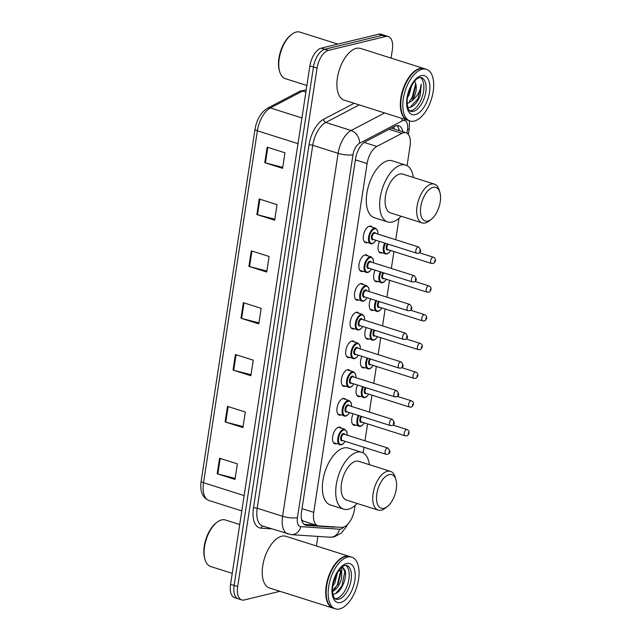 <?xml version="1.0" encoding="UTF-8"?>
<svg xmlns="http://www.w3.org/2000/svg" width="641" height="641" viewBox="0 0 641 641"><rect width="100%" height="100%" fill="white"/><g stroke="black" fill="none" stroke-linecap="round" stroke-linejoin="round"><path stroke-width="0.96" d="M336.437 443.7A8.678 4.399 -72.4 0 1 336.164 443.78A8.678 4.399 -72.4 0 1 334.818 443.756A8.678 4.399 -72.4 0 1 332.895 435.399A8.678 4.399 -72.4 0 1 338.704 427.186A8.678 4.399 -72.4 0 1 340.05 427.21A8.678 4.399 -72.4 0 1 341.349 428.196M340.836 414.975A8.678 4.399 -72.4 0 1 340.563 415.056A8.678 4.399 -72.4 0 1 339.209 415.031A8.678 4.399 -72.4 0 1 337.286 406.674A8.678 4.399 -72.4 0 1 343.095 398.462A8.678 4.399 -72.4 0 1 344.449 398.494A8.678 4.399 -72.4 0 1 345.747 399.471M345.227 386.251A8.678 4.399 -72.4 0 1 344.954 386.331A8.678 4.399 -72.4 0 1 343.608 386.307A8.678 4.399 -72.4 0 1 341.685 377.95A8.678 4.399 -72.4 0 1 347.494 369.745A8.678 4.399 -72.4 0 1 348.84 369.769A8.678 4.399 -72.4 0 1 350.138 370.746M349.625 357.534A8.678 4.399 -72.4 0 1 349.353 357.614A8.678 4.399 -72.4 0 1 347.999 357.582A8.678 4.399 -72.4 0 1 346.076 349.233A8.678 4.399 -72.4 0 1 351.885 341.02A8.678 4.399 -72.4 0 1 353.239 341.044A8.678 4.399 -72.4 0 1 354.537 342.022M354.016 328.809A8.678 4.399 -72.4 0 1 353.744 328.889A8.678 4.399 -72.4 0 1 352.398 328.865A8.678 4.399 -72.4 0 1 350.475 320.508A8.678 4.399 -72.4 0 1 356.284 312.295A8.678 4.399 -72.4 0 1 357.63 312.319A8.678 4.399 -72.4 0 1 358.928 313.305M358.415 300.084A8.678 4.399 -72.4 0 1 358.143 300.164A8.678 4.399 -72.4 0 1 356.789 300.14A8.678 4.399 -72.4 0 1 354.866 291.783A8.678 4.399 -72.4 0 1 360.683 283.578A8.678 4.399 -72.4 0 1 362.029 283.602A8.678 4.399 -72.4 0 1 363.327 284.58M362.806 271.367A8.678 4.399 -72.4 0 1 362.534 271.439A8.678 4.399 -72.4 0 1 361.187 271.415A8.678 4.399 -72.4 0 1 359.264 263.066A8.678 4.399 -72.4 0 1 365.074 254.854A8.678 4.399 -72.4 0 1 366.428 254.878A8.678 4.399 -72.4 0 1 367.718 255.855M367.205 242.643A8.678 4.399 -72.4 0 1 366.932 242.723A8.678 4.399 -72.4 0 1 365.578 242.699A8.678 4.399 -72.4 0 1 363.663 234.342A8.678 4.399 -72.4 0 1 369.472 226.129A8.678 4.399 -72.4 0 1 370.819 226.153A8.678 4.399 -72.4 0 1 372.117 227.138M381.98 252.883A8.678 4.399 -72.4 0 1 381.707 252.963A8.678 4.399 -72.4 0 1 380.361 252.939A8.678 4.399 -72.4 0 1 379.52 241.425M377.589 281.607A8.678 4.399 -72.4 0 1 377.317 281.679A8.678 4.399 -72.4 0 1 375.963 281.655A8.678 4.399 -72.4 0 1 375.121 270.141M364.4 367.774A8.678 4.399 -72.4 0 1 364.128 367.854A8.678 4.399 -72.4 0 1 362.782 367.822A8.678 4.399 -72.4 0 1 361.941 356.316M355.611 425.215A8.678 4.399 -72.4 0 1 355.338 425.295A8.678 4.399 -72.4 0 1 353.984 425.271A8.678 4.399 -72.4 0 1 353.143 413.757M360.01 396.491A8.678 4.399 -72.4 0 1 359.737 396.571A8.678 4.399 -72.4 0 1 358.383 396.547A8.678 4.399 -72.4 0 1 357.542 385.033M368.799 339.049A8.678 4.399 -72.4 0 1 368.527 339.129A8.678 4.399 -72.4 0 1 367.173 339.105A8.678 4.399 -72.4 0 1 366.332 327.591M373.19 310.324A8.678 4.399 -72.4 0 1 372.918 310.404A8.678 4.399 -72.4 0 1 371.572 310.38A8.678 4.399 -72.4 0 1 370.73 298.866M407.067 165.674L410.064 146.1A16.265 8.253 107.6 0 0 406.009 132.767A16.265 8.253 107.6 0 0 401.883 133.336L376.852 146.452A16.265 8.253 107.6 0 0 367.101 163.567L313.729 512.359A16.265 8.253 107.6 0 0 317.784 525.692A16.265 8.253 107.6 0 0 318.793 525.884L341.581 527.391A16.265 8.253 107.6 0 0 343.103 527.247A16.265 8.253 107.6 0 0 354.449 509.515L355.066 505.469M301.615 519.771L303.353 521.125L317.784 525.692M363.11 452.899L363.968 447.298M364.969 440.792L367.557 423.877M369.36 412.067L371.948 395.16M373.759 383.35L376.347 366.436M378.15 354.625L380.738 337.711M382.549 325.9L385.137 308.986M386.94 297.176L389.528 280.269M391.339 268.459L393.927 251.544M395.729 239.734L399.023 218.244M358.487 408.621A8.678 4.399 -72.4 0 1 359.224 408.734A8.678 4.399 -72.4 0 1 359.889 409.07M362.878 379.905A8.678 4.399 -72.4 0 1 363.623 380.009A8.678 4.399 -72.4 0 1 364.288 380.345M367.277 351.18A8.678 4.399 -72.4 0 1 368.014 351.284A8.678 4.399 -72.4 0 1 368.679 351.629M371.676 322.455A8.678 4.399 -72.4 0 1 372.413 322.559A8.678 4.399 -72.4 0 1 373.078 322.904M376.067 293.738A8.678 4.399 -72.4 0 1 376.804 293.842A8.678 4.399 -72.4 0 1 377.477 294.179M380.466 265.013A8.678 4.399 -72.4 0 1 381.203 265.118A8.678 4.399 -72.4 0 1 381.868 265.454M384.856 236.289A8.678 4.399 -72.4 0 1 385.602 236.393A8.678 4.399 -72.4 0 1 386.267 236.737M402.893 131.782A16.265 8.253 107.6 0 0 398.814 125.78A16.265 8.253 107.6 0 0 394.696 126.349L365.282 141.757A16.265 8.253 107.6 0 0 355.531 158.88L301.518 511.863A16.265 8.253 107.6 0 0 305.573 525.195A16.265 8.253 107.6 0 0 306.582 525.38L333.36 527.158A16.265 8.253 107.6 0 0 334.882 527.014A16.265 8.253 107.6 0 0 335.083 526.958M279.957 591.306L244.277 599.968A16.265 8.253 -72.4 0 1 241.745 599.92A16.265 8.253 -72.4 0 1 237.691 586.587L317.031 68.13A16.265 8.253 -72.4 0 1 328.376 50.399L385.754 36.465A16.265 8.253 -72.4 0 1 388.286 36.513A16.265 8.253 -72.4 0 1 392.34 49.846L391.082 58.115M317.888 536.413L316.422 545.98M388.286 36.513L381.163 34.261A16.265 8.253 -72.4 0 0 378.631 34.213L321.245 48.147A16.265 8.253 -72.4 0 0 309.899 65.871L230.568 584.336A16.265 8.253 -72.4 0 0 234.622 597.66L238.188 598.79A16.265 8.253 -72.4 0 1 234.133 585.457L313.465 67.001A16.265 8.253 -72.4 0 1 324.811 49.269L382.196 35.335A16.265 8.253 -72.4 0 1 384.728 35.383A16.265 8.253 -72.4 0 0 382.196 35.335L324.811 49.269A16.265 8.253 -72.4 0 0 313.465 67.001L234.133 585.457A16.265 8.253 -72.4 0 0 238.188 598.79L241.745 599.92M396.907 125.62A16.265 8.253 -72.4 0 1 399.327 130.652M315.941 525.107L304.026 524.322M259.228 198.99L277.04 204.639L274.66 220.192L256.849 214.551L259.228 198.99M267.161 147.15L284.973 152.79L282.593 168.343L264.781 162.702L267.161 147.15M235.423 354.529L253.243 360.17L250.863 375.73L233.044 370.081L235.423 354.529M227.491 406.378L245.311 412.019L242.931 427.571L225.111 421.93L227.491 406.378M219.559 458.219L237.378 463.868L234.991 479.42L217.179 473.779L219.559 458.219M251.296 250.839L269.108 256.48L266.728 272.032L248.916 266.392L251.296 250.839M243.364 302.688L261.175 308.329L258.796 323.881L240.984 318.24L243.364 302.688M258.948 322.888L241.633 318.425A4.335 1.098 -171.3 0 1 240.984 318.24M266.88 271.039L249.565 266.584A4.335 1.098 -171.3 0 1 248.916 266.392M235.143 478.418L217.836 473.963A4.335 1.098 -171.3 0 1 217.179 473.779M243.083 426.577L225.768 422.115A4.335 1.098 -171.3 0 1 225.111 421.93M251.016 374.729L233.701 370.274A4.335 1.098 -171.3 0 1 233.044 370.081M282.745 167.349L265.438 162.886A4.335 1.098 -171.3 0 1 264.781 162.702M274.813 219.19L257.506 214.735A4.335 1.098 -171.3 0 1 256.849 214.551M232.25 573.35L210.649 566.508A24.398 12.379 -72.4 0 1 205.104 559.841A24.398 12.379 -72.4 0 1 217.011 522.255A24.398 12.379 -72.4 0 1 221.586 519.915A24.398 12.379 -72.4 0 1 225.384 519.987L239.718 524.53M333.192 608.165A27.106 13.757 -72.4 0 1 332.967 608.093A27.106 13.757 -72.4 0 1 326.966 581.988A27.106 13.757 -72.4 0 1 345.122 556.332A27.106 13.757 -72.4 0 1 349.337 556.404A27.106 13.757 -72.4 0 1 349.561 556.484M332.967 608.093L269.508 587.997A27.106 13.757 -72.4 0 1 263.499 561.885A27.106 13.757 -72.4 0 1 281.655 536.229A27.106 13.757 -72.4 0 1 285.878 536.309L349.337 556.404M335.419 608.87L333.416 608.237A27.106 13.757 -72.4 0 1 327.255 600.833A27.106 13.757 -72.4 0 1 340.491 559.064A27.106 13.757 -72.4 0 1 345.563 556.468A27.106 13.757 -72.4 0 1 349.786 556.548L351.789 557.181A27.106 13.757 -72.4 0 1 357.79 583.294A27.106 13.757 -72.4 0 1 339.634 608.95A27.106 13.757 -72.4 0 1 335.419 608.87A27.106 13.757 -72.4 0 1 329.418 582.757A27.106 13.757 -72.4 0 1 347.566 557.101A27.106 13.757 -72.4 0 1 351.789 557.181M345.699 565.354A17.676 8.974 -72.4 0 1 348.079 583.062A17.676 8.974 -72.4 0 1 336.565 598.518A17.676 8.974 -72.4 0 1 335.139 598.686M336.237 574.729L333.096 583.871M337.438 572.533L334.826 583.118L332.687 586.419M332.839 594.047L334.065 594.015C340.732 593.462 347.486 577.998 345.082 570.458L342.414 566.796M341.837 567.213L341.453 578.567C339.594 585.666 336.373 590 331.79 591.571M339.722 569.328A12.259 6.218 -72.4 0 1 341.453 578.567M339.586 569.496L340.7 572.693L338.168 584.175L332.463 590.561M327.222 600.705A26.842 13.621 -72.4 0 1 327.182 600.577A26.842 13.621 -72.4 0 1 340.275 559.224A26.842 13.621 -72.4 0 1 340.379 559.144M205.104 559.841L204.791 558.824A23.316 11.834 -72.4 0 1 216.169 522.904L217.011 522.255M342.342 566.812L344.826 571.74L341.861 586.034L335.812 593.454M340.491 571.548L337.406 584.624L334.53 589.079M335.387 576.547L333.528 582.004M333.456 590.978L332.527 591.771M389.143 474.604A17.619 8.942 -72.4 0 1 395.89 479.468A17.619 8.942 -72.4 0 1 387.292 506.614A17.619 8.942 -72.4 0 1 383.991 508.297A17.619 8.942 -72.4 0 1 376.852 493.81A17.619 8.942 -72.4 0 1 389.143 474.604M387.292 506.614L385.177 508.241A20.336 10.32 -72.4 0 1 381.363 510.188A20.336 10.32 -72.4 0 1 378.198 510.132A20.336 10.32 -72.4 0 1 373.695 490.549A20.336 10.32 -72.4 0 1 387.316 471.303A20.336 10.32 -72.4 0 1 390.481 471.359A20.336 10.32 -72.4 0 1 395.096 476.92L395.89 479.468M390.481 471.359L358.856 461.352A20.336 10.32 107.6 0 0 355.691 461.288A20.336 10.32 107.6 0 0 342.078 480.534A20.336 10.32 107.6 0 0 346.581 500.116L378.198 510.132M357.133 503.457A29.823 15.136 -72.4 0 1 348.359 509.242A29.823 15.136 -72.4 0 1 343.712 509.162A29.823 15.136 -72.4 0 1 337.11 480.438A29.823 15.136 -72.4 0 1 357.085 452.217A29.823 15.136 -72.4 0 1 361.724 452.306A29.823 15.136 -72.4 0 1 369.416 464.693M343.712 509.162L330.355 504.924A29.823 15.136 -72.4 0 1 323.753 476.207A29.823 15.136 -72.4 0 1 343.72 447.987A29.823 15.136 -72.4 0 1 348.359 448.067L361.724 452.306M433.1 187.372A17.619 8.942 -72.4 0 1 439.838 192.244A17.619 8.942 -72.4 0 1 431.241 219.39A17.619 8.942 -72.4 0 1 427.94 221.073A17.619 8.942 -72.4 0 1 420.808 206.586A17.619 8.942 -72.4 0 1 433.1 187.372M431.241 219.39L429.125 221.017A20.336 10.32 -72.4 0 1 425.32 222.964A20.336 10.32 -72.4 0 1 422.155 222.9A20.336 10.32 -72.4 0 1 417.652 203.317A20.336 10.32 -72.4 0 1 431.265 184.079A20.336 10.32 -72.4 0 1 434.43 184.135A20.336 10.32 -72.4 0 1 439.045 189.696L439.838 192.244M434.43 184.135L402.812 174.12A20.336 10.32 107.6 0 0 399.647 174.064A20.336 10.32 107.6 0 0 386.034 193.31A20.336 10.32 107.6 0 0 390.529 212.892L422.155 222.9M401.09 216.233A29.823 15.136 -72.4 0 1 392.308 222.018A29.823 15.136 -72.4 0 1 387.669 221.93A29.823 15.136 -72.4 0 1 381.066 193.213A29.823 15.136 -72.4 0 1 401.034 164.993A29.823 15.136 -72.4 0 1 405.673 165.074A29.823 15.136 -72.4 0 1 413.365 177.469M387.669 221.93L374.304 217.7A29.823 15.136 -72.4 0 1 367.702 188.983A29.823 15.136 -72.4 0 1 387.677 160.755A29.823 15.136 -72.4 0 1 392.316 160.843L405.673 165.074M306.903 85.485L285.301 78.643A24.398 12.379 -72.4 0 1 279.764 71.976A24.398 12.379 -72.4 0 1 291.663 34.382A24.398 12.379 -72.4 0 1 296.238 32.05A24.398 12.379 -72.4 0 1 300.036 32.122L337.871 44.109M407.844 120.292A27.106 13.757 -72.4 0 1 407.62 120.228A27.106 13.757 -72.4 0 1 401.619 94.115A27.106 13.757 -72.4 0 1 419.775 68.459A27.106 13.757 -72.4 0 1 423.997 68.539A27.106 13.757 -72.4 0 1 424.214 68.611M407.62 120.228L344.161 100.124A27.106 13.757 -72.4 0 1 338.16 74.019A27.106 13.757 -72.4 0 1 356.308 48.355A27.106 13.757 -72.4 0 1 360.53 48.436L423.997 68.539M410.072 121.005L408.069 120.364A27.106 13.757 -72.4 0 1 401.915 112.96A27.106 13.757 -72.4 0 1 415.144 71.191A27.106 13.757 -72.4 0 1 420.224 68.603A27.106 13.757 -72.4 0 1 424.438 68.683L426.441 69.316A27.106 13.757 -72.4 0 1 432.443 95.421A27.106 13.757 -72.4 0 1 414.294 121.085A27.106 13.757 -72.4 0 1 410.072 121.005A27.106 13.757 -72.4 0 1 404.07 94.892A27.106 13.757 -72.4 0 1 422.227 69.236A27.106 13.757 -72.4 0 1 426.441 69.316M420.352 77.481A17.676 8.974 -72.4 0 1 422.731 95.189A17.676 8.974 -72.4 0 1 411.218 110.653A17.676 8.974 -72.4 0 1 409.791 110.813M409.647 89.636L408.646 92.488M411.826 85.117L409.022 95.1L407.476 97.552M407.82 107.464L409.471 107.504C413.886 106.454 417.475 102.432 420.24 95.453L421.273 84.163C420.432 90.942 417.299 96.503 411.875 100.853L406.987 103.874M414.623 81.175L415.913 84.308C416.971 89.956 415.632 95.469 411.875 100.853M415.913 84.308L413.269 96.446L411.634 99.01M401.875 112.832A26.842 13.621 -72.4 0 1 401.835 112.704A26.842 13.621 -72.4 0 1 414.927 71.351A26.842 13.621 -72.4 0 1 415.039 71.271M279.764 71.976L279.444 70.951A23.316 11.834 -72.4 0 1 290.822 35.031L291.663 34.382M421.273 84.163L417.956 98.802L410.024 107.4M415.697 83.378L412.299 97.015L409.511 101.326M393.806 126.814A16.265 12.475 62.3 0 1 394.183 129.025M302.007 508.65L313.729 512.359M355.378 159.857L367.101 163.567M364.184 142.438L376.852 146.452M389.095 129.282L401.883 133.336M406.947 133.192L407.508 129.498A10.841 5.505 107.6 0 0 403.117 120.58A10.841 5.505 107.6 0 0 402.059 120.989L359.505 143.288A10.841 5.505 107.6 0 0 353.007 154.697L297.464 517.64A10.841 5.505 107.6 0 0 300.845 526.654L339.586 529.218A10.841 5.505 107.6 0 0 340.603 529.121A10.841 5.505 107.6 0 0 343.768 527.046M401.907 118.417A10.841 8.317 62.3 0 1 402.059 120.989M271.64 528.865L261.071 528.168A24.398 12.379 -72.4 0 1 253.475 507.888L309.01 144.946A24.398 12.379 -72.4 0 1 323.641 119.274L354.136 103.289M237.691 586.587L230.568 584.336M385.754 36.465L378.631 34.213M328.376 50.399L321.245 48.147M317.031 68.13L309.899 65.871M287.985 534.041A21.69 11.009 -72.4 0 1 282.585 516.269L257.201 508.233A21.69 11.009 107.6 0 0 262.602 526.005L291.222 534.65L329.963 537.214A10.841 9.27 93.8 0 0 339.586 529.218M297.464 517.64A10.841 2.748 -171.3 0 1 282.585 516.269L338.119 153.327A21.69 11.009 -72.4 0 1 351.124 130.508L325.74 122.463A21.69 11.009 107.6 0 0 312.736 145.291L257.201 508.233A2.708 0.689 8.7 0 0 253.475 507.888M359.505 143.288A10.841 8.317 62.3 0 0 351.124 130.508L384.632 112.944M359.248 104.908L325.74 122.463A2.708 2.083 -117.7 0 1 323.641 119.274M353.007 154.697A10.841 2.748 -171.3 0 1 338.119 153.327L312.736 145.291A2.708 0.689 8.7 0 0 309.01 144.946M263.139 526.173A2.708 2.316 -86.2 0 0 261.071 528.168M300.845 526.654A10.841 9.27 93.8 0 1 291.222 534.65M408.373 134.514L409.319 128.312A10.841 2.748 -171.3 0 1 407.508 129.498M332.126 526.766L333.36 527.158M304.635 524.763L306.582 525.38M244.149 495.581L203.534 482.721A5.424 1.37 -171.3 0 1 201.162 481.175L255.014 129.242A5.424 1.37 8.7 0 0 257.386 130.788L203.534 482.721A21.69 11.009 107.6 0 0 208.934 500.493C202.388 497.624 199.8 491.19 201.162 481.175M255.014 129.242C256.801 119.306 260.999 112.279 267.609 108.145A5.424 4.158 62.3 0 1 270.39 107.96A21.69 11.009 107.6 0 0 257.386 130.788L298.001 143.648M267.609 108.145L299.9 91.222A5.424 4.158 62.3 0 1 302.672 91.038L270.39 107.96L301.935 117.952M306.206 90.02A21.69 11.009 107.6 0 0 302.672 91.038L305.893 92.064M244.013 302.889L241.633 318.425M236.08 354.737L233.701 370.274M228.148 406.586L225.768 422.115M220.216 458.427L217.836 473.963M251.945 251.048L249.565 266.584M259.877 199.199L257.506 214.735M267.81 147.358L265.438 162.886M346.717 565.466A17.676 8.974 -72.4 0 1 350.627 582.493A17.676 8.974 -72.4 0 1 338.793 599.223A17.676 8.974 -72.4 0 1 336.036 599.175C333.977 599.816 330.355 590.794 334.113 579.969C337.823 570.899 341.453 566.059 345.002 565.458L346.717 565.466M346.589 563.527A20.392 10.352 -72.4 0 1 354.842 580.297A20.392 10.352 -72.4 0 1 340.619 602.524A20.392 10.352 -72.4 0 1 332.367 585.754A20.392 10.352 -72.4 0 1 346.589 563.527M421.369 77.601A17.676 8.974 -72.4 0 1 425.279 94.628A17.676 8.974 -72.4 0 1 413.445 111.358A17.676 8.974 -72.4 0 1 410.697 111.31C408.629 111.951 405.008 102.929 408.766 92.104C412.483 83.026 416.113 78.186 419.655 77.593L421.369 77.601M421.241 75.662A20.392 10.352 -72.4 0 1 429.494 92.432A20.392 10.352 -72.4 0 1 415.272 114.659A20.392 10.352 -72.4 0 1 407.019 97.889A20.392 10.352 -72.4 0 1 421.241 75.662M360.314 426.329A8.133 4.126 -72.4 0 1 359.048 426.305A8.133 4.126 -72.4 0 1 358.319 415.392M359.032 415.624A7.588 3.854 107.6 0 0 357.75 423.06A7.588 3.854 107.6 0 0 360.843 425.953A7.588 3.854 107.6 0 0 364.288 422.844M361.917 422.09A3.798 1.923 -72.4 0 1 361.396 422.323A3.798 1.923 -72.4 0 1 359.793 420.416A3.798 1.923 -72.4 0 1 361.019 416.249M407.027 429.558C411.466 431.577 407.532 436.265 406.602 435.808L405.056 435.76A3.253 1.651 -72.4 0 1 404.343 432.627A3.253 1.651 -72.4 0 1 406.514 429.55A3.253 1.651 -72.4 0 1 407.027 429.558L392.877 425.079M408.349 432.843L408.189 433.885L408.349 432.843M361.788 416.498A3.253 1.651 107.6 0 0 360.554 419.719A3.253 1.651 107.6 0 0 361.412 421.938L405.056 435.76M364.713 397.604A8.133 4.126 -72.4 0 1 363.447 397.58A8.133 4.126 -72.4 0 1 362.71 386.675M363.431 386.9A7.588 3.854 107.6 0 0 362.141 394.343A7.588 3.854 107.6 0 0 365.234 397.228A7.588 3.854 107.6 0 0 368.679 394.119M366.307 393.374A3.798 1.923 -72.4 0 1 365.795 393.598A3.798 1.923 -72.4 0 1 364.192 391.699A3.798 1.923 -72.4 0 1 365.418 387.533M411.418 400.833C415.857 402.852 411.923 407.54 411.001 407.091L409.455 407.035A3.253 1.651 -72.4 0 1 408.734 403.902A3.253 1.651 -72.4 0 1 410.913 400.825A3.253 1.651 -72.4 0 1 411.418 400.833L397.276 396.354M412.74 404.118L412.588 405.16L412.74 404.118M366.187 387.773A3.253 1.651 107.6 0 0 364.945 390.994A3.253 1.651 107.6 0 0 365.811 393.213L409.455 407.035M369.104 368.887A8.133 4.126 -72.4 0 1 367.838 368.863A8.133 4.126 -72.4 0 1 367.109 357.95M367.822 358.175A7.588 3.854 107.6 0 0 366.54 365.618A7.588 3.854 107.6 0 0 369.633 368.503A7.588 3.854 107.6 0 0 373.078 365.402M370.706 364.649A3.798 1.923 -72.4 0 1 370.186 364.873A3.798 1.923 -72.4 0 1 368.583 362.974A3.798 1.923 -72.4 0 1 369.817 358.808M415.817 372.109C420.256 374.128 416.321 378.823 415.392 378.366L413.854 378.31A3.253 1.651 -72.4 0 1 413.133 375.177A3.253 1.651 -72.4 0 1 415.312 372.101A3.253 1.651 -72.4 0 1 415.817 372.109L401.675 367.63M417.139 375.402L416.979 376.435L417.139 375.402M370.578 359.048A3.253 1.651 107.6 0 0 369.344 362.277A3.253 1.651 107.6 0 0 370.202 364.489L413.854 378.31M373.503 340.163A8.133 4.126 -72.4 0 1 372.237 340.139A8.133 4.126 -72.4 0 1 371.5 329.226M372.221 329.458A7.588 3.854 107.6 0 0 370.931 336.894A7.588 3.854 107.6 0 0 374.024 339.786A7.588 3.854 107.6 0 0 377.477 336.677M375.097 335.924A3.798 1.923 -72.4 0 1 374.584 336.156A3.798 1.923 -72.4 0 1 372.982 334.249A3.798 1.923 -72.4 0 1 374.208 330.083M420.208 343.392C424.646 345.403 420.72 350.098 419.791 349.641L418.244 349.593A3.253 1.651 -72.4 0 1 417.523 346.46A3.253 1.651 -72.4 0 1 419.703 343.376A3.253 1.651 -72.4 0 1 420.208 343.392L406.065 338.913M421.53 346.677L421.377 347.71L421.53 346.677M374.977 330.331A3.253 1.651 107.6 0 0 373.735 333.552A3.253 1.651 107.6 0 0 374.6 335.764L418.244 349.593M377.894 311.438A8.133 4.126 -72.4 0 1 376.628 311.414A8.133 4.126 -72.4 0 1 375.898 300.509M376.612 300.733A7.588 3.854 107.6 0 0 375.33 308.169A7.588 3.854 107.6 0 0 378.422 311.061A7.588 3.854 107.6 0 0 381.868 307.952M379.496 307.207A3.798 1.923 -72.4 0 1 378.975 307.432A3.798 1.923 -72.4 0 1 377.381 305.533A3.798 1.923 -72.4 0 1 378.607 301.366M424.606 314.667C429.045 316.686 425.111 321.373 424.182 320.917L422.643 320.869A3.253 1.651 -72.4 0 1 421.922 317.736A3.253 1.651 -72.4 0 1 424.102 314.659A3.253 1.651 -72.4 0 1 424.606 314.667L410.464 310.188M425.928 317.952L425.768 318.994L425.928 317.952M379.376 301.607A3.253 1.651 107.6 0 0 378.134 304.828A3.253 1.651 107.6 0 0 378.999 307.047L422.643 320.869M382.292 282.713A8.133 4.126 -72.4 0 1 381.026 282.689A8.133 4.126 -72.4 0 1 380.289 271.784M381.01 272.008A7.588 3.854 107.6 0 0 379.72 279.452A7.588 3.854 107.6 0 0 382.813 282.336A7.588 3.854 107.6 0 0 386.267 279.236M383.895 278.482A3.798 1.923 -72.4 0 1 383.374 278.707A3.798 1.923 -72.4 0 1 381.772 276.808A3.798 1.923 -72.4 0 1 382.998 272.641M428.997 285.942C433.436 287.961 429.51 292.649 428.581 292.2L427.034 292.144A3.253 1.651 -72.4 0 1 426.313 289.011A3.253 1.651 -72.4 0 1 428.492 285.934A3.253 1.651 -72.4 0 1 428.997 285.942L414.855 281.463M430.327 289.235L430.167 290.269L430.327 289.235M383.767 272.882A3.253 1.651 107.6 0 0 382.533 276.111A3.253 1.651 107.6 0 0 383.39 278.322L427.034 292.144M386.691 253.996A8.133 4.126 -72.4 0 1 385.425 253.972A8.133 4.126 -72.4 0 1 384.688 243.059M385.401 243.284A7.588 3.854 107.6 0 0 384.119 250.727A7.588 3.854 107.6 0 0 387.212 253.62A7.588 3.854 107.6 0 0 390.657 250.511M388.286 249.758A3.798 1.923 -72.4 0 1 387.765 249.99A3.798 1.923 -72.4 0 1 386.17 248.083A3.798 1.923 -72.4 0 1 387.396 243.917M433.396 257.217C437.835 259.236 433.901 263.932 432.971 263.475L431.433 263.427A3.253 1.651 -72.4 0 1 430.712 260.294A3.253 1.651 -72.4 0 1 432.891 257.209A3.253 1.651 -72.4 0 1 433.396 257.217L419.254 252.738M434.718 260.51L434.558 261.544L434.718 260.51M388.166 244.157A3.253 1.651 107.6 0 0 386.924 247.386A3.253 1.651 107.6 0 0 387.789 249.597L431.433 263.427M341.14 444.814A8.133 4.126 -72.4 0 1 339.874 444.79A8.133 4.126 -72.4 0 1 338.079 436.954A8.133 4.126 -72.4 0 1 343.52 429.262A8.133 4.126 -72.4 0 1 344.786 429.286L346.845 431.633L347.166 435.151M347.077 435.127A7.588 3.854 107.6 0 0 343.888 429.919A7.588 3.854 107.6 0 0 338.592 438.196A7.588 3.854 107.6 0 0 341.669 444.437A7.588 3.854 107.6 0 0 345.114 441.328M342.743 440.575A3.798 1.923 -72.4 0 1 342.222 440.808A3.798 1.923 -72.4 0 1 340.683 437.683A3.798 1.923 -72.4 0 1 343.336 433.548A3.798 1.923 -72.4 0 1 344.706 434.374M387.853 448.043L344.209 434.213A3.253 1.651 107.6 0 0 343.696 434.205A3.253 1.651 107.6 0 0 341.525 437.282A3.253 1.651 107.6 0 0 342.238 440.415L385.882 454.245A3.253 1.651 -72.4 0 1 385.169 451.112A3.253 1.651 -72.4 0 1 387.34 448.027A3.253 1.651 -72.4 0 1 387.853 448.043C390.673 451.312 390.537 453.395 387.428 454.293L385.882 454.245M389.015 452.362L389.175 451.328L389.015 452.362M345.539 416.089A8.133 4.126 -72.4 0 1 344.273 416.065A8.133 4.126 -72.4 0 1 342.47 408.229A8.133 4.126 -72.4 0 1 347.919 400.537A8.133 4.126 -72.4 0 1 349.185 400.561L351.236 402.909L351.556 406.434M351.476 406.402A7.588 3.854 107.6 0 0 348.287 401.194A7.588 3.854 107.6 0 0 342.991 409.471A7.588 3.854 107.6 0 0 346.06 415.713A7.588 3.854 107.6 0 0 349.505 412.604M347.134 411.851A3.798 1.923 -72.4 0 1 346.621 412.083A3.798 1.923 -72.4 0 1 345.082 408.958A3.798 1.923 -72.4 0 1 347.726 404.824A3.798 1.923 -72.4 0 1 349.105 405.649M392.244 419.318L348.6 405.497A3.253 1.651 107.6 0 0 348.095 405.481A3.253 1.651 107.6 0 0 345.916 408.565A3.253 1.651 107.6 0 0 346.637 411.698L390.281 425.52A3.253 1.651 -72.4 0 1 389.56 422.387A3.253 1.651 -72.4 0 1 391.739 419.31A3.253 1.651 -72.4 0 1 392.244 419.318C395.072 422.587 394.928 424.671 391.827 425.568L390.281 425.52M393.414 423.645L393.566 422.603L393.414 423.645M349.93 387.364A8.133 4.126 -72.4 0 1 348.664 387.34A8.133 4.126 -72.4 0 1 346.869 379.512A8.133 4.126 -72.4 0 1 352.31 371.812A8.133 4.126 -72.4 0 1 353.576 371.836L355.635 374.192L355.955 377.709M355.867 377.677A7.588 3.854 107.6 0 0 352.678 372.469A7.588 3.854 107.6 0 0 347.382 380.746A7.588 3.854 107.6 0 0 350.459 386.988A7.588 3.854 107.6 0 0 353.904 383.887M351.532 383.134A3.798 1.923 -72.4 0 1 351.012 383.358A3.798 1.923 -72.4 0 1 349.473 380.241A3.798 1.923 -72.4 0 1 352.125 376.099A3.798 1.923 -72.4 0 1 353.495 376.932M396.643 390.593L352.999 376.772A3.253 1.651 107.6 0 0 352.486 376.764A3.253 1.651 107.6 0 0 350.315 379.841A3.253 1.651 107.6 0 0 351.028 382.973L394.68 396.795A3.253 1.651 -72.4 0 1 393.959 393.662A3.253 1.651 -72.4 0 1 396.138 390.585A3.253 1.651 -72.4 0 1 396.643 390.593C399.463 393.862 399.327 395.946 396.218 396.851L394.68 396.795M397.805 394.92L397.965 393.878L397.805 394.92M354.329 358.648A8.133 4.126 -72.4 0 1 353.063 358.623A8.133 4.126 -72.4 0 1 351.26 350.787A8.133 4.126 -72.4 0 1 356.708 343.087A8.133 4.126 -72.4 0 1 357.974 343.111L360.026 345.467L360.346 348.984M360.266 348.96A7.588 3.854 107.6 0 0 357.077 343.752A7.588 3.854 107.6 0 0 351.781 352.021A7.588 3.854 107.6 0 0 354.85 358.263A7.588 3.854 107.6 0 0 358.303 355.162M355.923 354.409A3.798 1.923 -72.4 0 1 355.41 354.641A3.798 1.923 -72.4 0 1 353.872 351.516A3.798 1.923 -72.4 0 1 356.516 347.382A3.798 1.923 -72.4 0 1 357.894 348.207M401.034 361.869L357.39 348.047A3.253 1.651 107.6 0 0 356.885 348.039A3.253 1.651 107.6 0 0 354.705 351.116A3.253 1.651 107.6 0 0 355.426 354.249L399.071 368.078A3.253 1.651 -72.4 0 1 398.349 364.937A3.253 1.651 -72.4 0 1 400.529 361.861A3.253 1.651 -72.4 0 1 401.034 361.869C403.862 365.146 403.718 367.229 400.617 368.126L399.071 368.078M402.203 366.195L402.364 365.162L402.203 366.195M358.72 329.923A8.133 4.126 -72.4 0 1 357.462 329.899A8.133 4.126 -72.4 0 1 355.659 322.062A8.133 4.126 -72.4 0 1 361.107 314.37A8.133 4.126 -72.4 0 1 362.365 314.394L364.425 316.742L364.745 320.26M364.657 320.236A7.588 3.854 107.6 0 0 361.468 315.027A7.588 3.854 107.6 0 0 356.172 323.304A7.588 3.854 107.6 0 0 359.248 329.546A7.588 3.854 107.6 0 0 362.694 326.437M360.322 325.684A3.798 1.923 -72.4 0 1 359.801 325.916A3.798 1.923 -72.4 0 1 358.263 322.792A3.798 1.923 -72.4 0 1 360.915 318.657A3.798 1.923 -72.4 0 1 362.285 319.482M405.433 333.152L361.788 319.322A3.253 1.651 107.6 0 0 361.284 319.314A3.253 1.651 107.6 0 0 359.104 322.399A3.253 1.651 107.6 0 0 359.825 325.532L403.469 339.353A3.253 1.651 -72.4 0 1 402.748 336.221A3.253 1.651 -72.4 0 1 404.928 333.144A3.253 1.651 -72.4 0 1 405.433 333.152C408.253 336.421 408.117 338.504 405.008 339.401L403.469 339.353M406.594 337.47L406.755 336.437L406.594 337.47M363.118 301.198A8.133 4.126 -72.4 0 1 361.853 301.174A8.133 4.126 -72.4 0 1 360.05 293.346A8.133 4.126 -72.4 0 1 365.498 285.646A8.133 4.126 -72.4 0 1 366.764 285.67L368.815 288.025L369.144 291.543M369.056 291.511A7.588 3.854 107.6 0 0 365.867 286.303A7.588 3.854 107.6 0 0 360.571 294.58A7.588 3.854 107.6 0 0 363.639 300.821A7.588 3.854 107.6 0 0 367.093 297.712M364.721 296.967A3.798 1.923 -72.4 0 1 364.2 297.192A3.798 1.923 -72.4 0 1 362.662 294.075A3.798 1.923 -72.4 0 1 365.306 289.932A3.798 1.923 -72.4 0 1 366.684 290.766M409.823 304.427L366.179 290.605A3.253 1.651 107.6 0 0 365.674 290.597A3.253 1.651 107.6 0 0 363.495 293.674A3.253 1.651 107.6 0 0 364.216 296.807L407.86 310.629A3.253 1.651 -72.4 0 1 407.139 307.496A3.253 1.651 -72.4 0 1 409.319 304.419A3.253 1.651 -72.4 0 1 409.823 304.427C412.652 307.696 412.508 309.779 409.407 310.685L407.86 310.629M410.993 308.754L411.153 307.712L410.993 308.754M367.517 272.473A8.133 4.126 -72.4 0 1 366.251 272.449A8.133 4.126 -72.4 0 1 364.449 264.621A8.133 4.126 -72.4 0 1 369.897 256.921A8.133 4.126 -72.4 0 1 371.163 256.945L373.214 259.301L373.535 262.818M373.447 262.794A7.588 3.854 107.6 0 0 370.258 257.586A7.588 3.854 107.6 0 0 364.961 265.855A7.588 3.854 107.6 0 0 368.038 272.096A7.588 3.854 107.6 0 0 371.484 268.996M369.112 268.242A3.798 1.923 -72.4 0 1 368.591 268.467A3.798 1.923 -72.4 0 1 367.061 265.35A3.798 1.923 -72.4 0 1 369.705 261.216A3.798 1.923 -72.4 0 1 371.075 262.041M414.222 275.702L370.578 261.881A3.253 1.651 107.6 0 0 370.073 261.873A3.253 1.651 107.6 0 0 367.894 264.949A3.253 1.651 107.6 0 0 368.615 268.082L412.259 281.904A3.253 1.651 -72.4 0 1 411.538 278.771A3.253 1.651 -72.4 0 1 413.717 275.694A3.253 1.651 -72.4 0 1 414.222 275.702C417.043 278.971 416.906 281.062 413.798 281.96L412.259 281.904M415.384 280.029L415.544 278.995L415.384 280.029M371.908 243.756A8.133 4.126 -72.4 0 1 370.642 243.732A8.133 4.126 -72.4 0 1 368.839 235.896A8.133 4.126 -72.4 0 1 374.288 228.204A8.133 4.126 -72.4 0 1 375.554 228.228L377.605 230.576L377.934 234.093M377.845 234.069A7.588 3.854 107.6 0 0 374.656 228.861A7.588 3.854 107.6 0 0 369.36 237.138A7.588 3.854 107.6 0 0 372.437 243.38A7.588 3.854 107.6 0 0 375.882 240.271M373.511 239.518A3.798 1.923 -72.4 0 1 372.99 239.75A3.798 1.923 -72.4 0 1 371.451 236.625A3.798 1.923 -72.4 0 1 374.096 232.491A3.798 1.923 -72.4 0 1 375.474 233.316M418.613 246.985L374.969 233.156A3.253 1.651 107.6 0 0 374.464 233.148A3.253 1.651 107.6 0 0 372.285 236.225A3.253 1.651 107.6 0 0 373.006 239.357L416.65 253.187A3.253 1.651 -72.4 0 1 415.929 250.054A3.253 1.651 -72.4 0 1 418.108 246.969A3.253 1.651 -72.4 0 1 418.613 246.985C421.441 250.254 421.297 252.338 418.196 253.235L416.65 253.187M419.783 251.304L419.943 250.27L419.783 251.304M392.068 128.352L406.009 132.767M329.963 537.214L334.257 536.837L341.124 533.216L346.084 527.158L347.438 524.562M409.319 128.312L409.439 120.804M299.9 91.222L306.23 89.884M208.934 500.493L241.801 510.901M352.694 424.294L360.522 426.337L362.085 425.56L364.376 422.876M357.085 395.569L364.921 397.612L366.476 396.843L368.767 394.151M361.484 366.844L369.312 368.895L370.875 368.118L373.166 365.426M365.875 338.119L373.711 340.171L375.265 339.393L377.557 336.701M370.274 309.403L378.102 311.446L379.664 310.677L381.956 307.984M374.665 280.678L382.501 282.721L384.063 281.952L386.347 279.26M379.063 251.953L386.892 254.004L388.454 253.227L390.746 250.535M345.203 441.353L342.951 444.021L341.349 444.822L333.52 442.771M344.786 429.286L338.432 427.267M349.593 412.636L347.342 415.296L345.747 416.097L337.911 414.054M349.185 400.561L342.823 398.542M353.992 383.911L351.741 386.571L350.138 387.372L342.31 385.329M353.576 371.836L347.222 369.825M358.383 355.186L356.132 357.854L354.537 358.656L346.701 356.604M357.974 343.111L351.613 341.1M362.782 326.461L360.53 329.129L358.928 329.931L351.1 327.888M362.365 314.394L356.011 312.375M367.173 297.745L364.921 300.405L363.327 301.206L355.491 299.163M366.764 285.67L360.402 283.659M371.572 269.02L369.32 271.68L367.718 272.481L359.889 270.438M371.163 256.945L364.801 254.934M375.963 240.295L373.711 242.963L372.117 243.764L364.28 241.713M375.554 228.228L369.192 226.209"/></g></svg>
